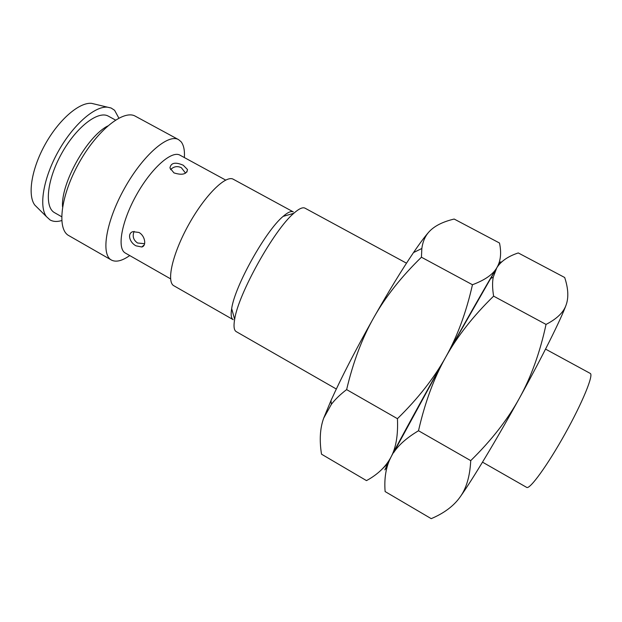 <?xml version="1.0" encoding="UTF-8"?>
<svg xmlns="http://www.w3.org/2000/svg" width="622" height="622" viewBox="0 0 622 622"><rect width="100%" height="100%" fill="white"/><g stroke="black" fill="none" stroke-linecap="round" stroke-linejoin="round"><path stroke-width="0.93" d="M545.548 349.105L590.247 373.418C593.862 374.724 582.557 402.457 565.04 433.845C547.562 465.264 529.827 489.638 526.725 487.407L526.655 487.368M406.493 263.176L305.037 208.183C302.758 206.97 299.011 208.673 293.802 213.292C274.193 229.58 238.203 294.128 234.649 319.366C233.46 326.223 233.981 330.305 236.212 331.612L236.251 331.635M233.227 319.692L173.833 285.747C166.128 281.743 172.597 253.309 188.956 224.145C205.213 194.935 225.949 174.665 233.32 179.268L293.327 211.908C291.22 210.788 287.807 212.289 283.096 216.402C265.68 230.723 234.696 286.283 231.672 308.621C230.661 314.732 231.159 318.41 233.164 319.654M225.669 180.077L179.991 155.181C171.773 150.19 151.441 168.057 136.537 194.787C121.531 221.463 116.804 248.372 125.24 252.991L125.558 253.177M136.008 245.83C129.609 242.596 126.958 233.46 132.844 231.656L138.97 232.465C145.253 235.855 146.668 245.985 141.793 246.988L136.008 245.83M173.958 172.893L169.938 167.987C170.926 162.723 175.381 161.813 183.296 165.258L187.502 169.557C186.631 174.323 182.122 175.435 173.958 172.893M184.369 157.568C184.812 150.353 183.715 145.074 181.088 141.738L178.561 139.631C168.282 133.349 142.897 155.197 124.47 188.396C105.911 221.525 100.663 254.6 111.416 260.043L111.486 260.082C116.057 262.406 122.137 260.898 129.734 255.556M178.561 139.631L135.386 116.228C123.739 109.215 97.211 130.115 78.955 163.018C60.559 195.837 56.726 229.394 68.817 235.614L68.894 235.66M107.637 126.025C86.847 136.708 60.723 183.56 62.558 206.862M115.505 120.046L108.43 116.19C98.377 110.203 76.506 126.802 61.835 153.136C47.031 179.393 44.17 206.932 54.409 212.592L61.609 216.697M95.29 104.239L91.566 103.345C79.328 102.109 58.966 119.533 45.243 144.218C31.458 168.865 27.337 195.355 34.824 205.105L37.538 207.802M118.849 118.094L114.572 110.257L111.081 107.995L107.466 107.171C94.738 105.927 73.069 124.812 58.25 151.473C43.361 178.086 38.681 206.457 46.432 216.619L50.048 219.931C53.267 221.727 57.154 221.937 61.71 220.561M380.812 470.38L387.459 463.903M429.094 231.765C425.246 236.018 420.052 242.961 413.506 252.579C401.952 269.653 388.758 291.244 373.923 317.36C355.792 349.564 341.486 377.29 330.99 400.545L323.689 418.155L331.363 404.347C335.095 399.433 340.18 394.511 346.625 389.597C353.218 361.771 362.315 337.692 373.923 317.36C385.407 296.943 401.244 276.891 421.428 257.213L421.848 248.489C422.781 241.585 425.199 236.018 429.094 231.765C434.358 226.011 442.716 221.774 454.169 219.045L499.497 243.015C501.604 253.006 500.687 261.294 496.745 267.872C492.958 274.457 484.865 280.079 472.456 284.736C466.251 312.314 457.326 336.479 445.671 357.23C434.125 378.028 418.046 398.508 397.435 418.684C398.181 435.05 396.012 447.879 390.927 457.186L384.855 469.867L387.273 466.298M500.228 263.363C501.635 260.268 500.469 261.769 496.745 267.872C489.234 280.157 468.654 316.093 445.671 357.23C422.711 398.282 400.366 439.132 390.927 457.186C385.92 466.648 377.772 474.454 366.498 480.619L321.512 454.184C319.304 440.228 320.027 428.224 323.689 418.155M421.428 257.213L472.456 284.736M346.625 389.597L397.435 418.684M418.505 430.743C424.958 402.403 434.016 377.904 445.671 357.23L393.594 452.707C398.57 445.025 406.874 437.709 418.505 430.743L470.73 460.638C469.944 476.343 466.344 488.542 459.93 497.242C453.586 506.09 444.015 513.228 431.217 518.655L385.119 491.567C384.069 478.131 386.005 466.671 390.927 457.186M493.611 296.142C492.367 288.522 492.243 282.201 493.254 277.171L496.745 267.872L445.671 357.23C457.201 336.471 473.179 316.108 493.611 296.142L546.038 324.42C539.989 352.503 531.11 377.103 519.401 398.204C507.816 419.352 491.59 440.166 470.73 460.638M496.745 267.872C500.764 261.349 507.941 256.373 518.258 252.936L564.683 277.498C568.283 288.383 568.772 297.518 566.137 304.912C561.199 318.775 542.516 356.383 519.401 398.204C496.387 439.972 471.989 480.409 459.93 497.242M566.137 304.912C563.649 312.306 556.954 318.806 546.038 324.42M336.315 389.014L236.212 331.612M231.672 308.621L234.649 319.366M283.096 216.402L293.802 213.292M111.416 260.043L68.817 235.614M34.824 205.105L46.432 216.619M91.566 103.345L107.466 107.171M141.8 246.988L144.25 244.827M187.502 169.557L186.872 172.092M134.103 231.376C132.214 236.22 133.365 240.092 137.563 243.008L144.623 243.7M185.566 173.157L181.313 167.668C177.301 165.81 173.709 166.471 170.529 169.65M170.583 278.858L125.395 253.084M526.686 487.391L482.509 462.146M330.99 400.545L331.363 404.347M413.506 252.579L421.848 248.489M393.547 452.217L393.594 452.707M490.346 278.64L493.254 277.171"/></g></svg>
